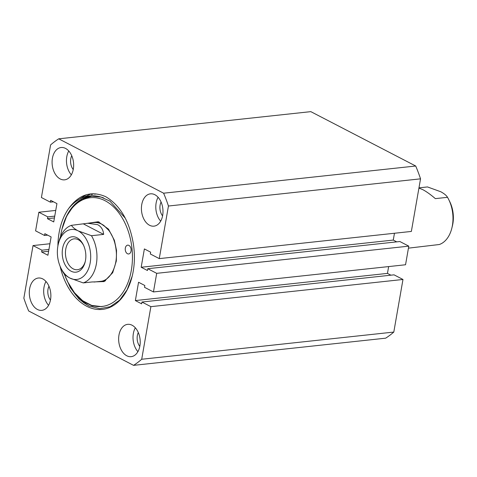 <?xml version="1.0" encoding="UTF-8"?>
<svg xmlns="http://www.w3.org/2000/svg" width="477" height="477" viewBox="0 0 477 477"><rect width="100%" height="100%" fill="white"/><g stroke="black" fill="none" stroke-linecap="round" stroke-linejoin="round"><path stroke-width="0.72" d="M103.467 197.83L100.128 196.786A56.167 36.997 -96.2 0 0 91.232 196.13A56.167 36.997 -96.2 0 0 62.099 228.638M86.48 197.287L91.626 196.095M37.421 309.46A16.26 10.709 -96.2 0 0 41.833 310.354A16.26 10.709 -96.2 0 0 50.866 296.372A16.26 10.709 -96.2 0 0 42.757 278.92A16.26 10.709 -96.2 0 0 38.345 278.025A16.26 10.709 -96.2 0 0 29.312 292.007A16.26 10.709 -96.2 0 0 37.421 309.46M60.203 178.953A16.26 10.709 -96.2 0 0 64.61 179.847A16.26 10.709 -96.2 0 0 73.643 165.865A16.26 10.709 -96.2 0 0 65.534 148.413A16.26 10.709 -96.2 0 0 61.122 147.518A16.26 10.709 -96.2 0 0 52.088 161.5A16.26 10.709 -96.2 0 0 60.203 178.953M149.54 225.263A16.26 10.709 -96.2 0 0 153.952 226.158A16.26 10.709 -96.2 0 0 162.985 212.176A16.26 10.709 -96.2 0 0 154.87 194.723A16.26 10.709 -96.2 0 0 150.464 193.829A16.26 10.709 -96.2 0 0 141.425 207.811A16.26 10.709 -96.2 0 0 149.54 225.263M126.763 355.77A16.26 10.709 -96.2 0 0 131.169 356.665A16.26 10.709 -96.2 0 0 140.208 342.683A16.26 10.709 -96.2 0 0 132.093 325.231A16.26 10.709 -96.2 0 0 127.687 324.336A16.26 10.709 -96.2 0 0 118.648 338.318A16.26 10.709 -96.2 0 0 126.763 355.77M44.534 235.477L44.844 233.676L51.117 236.926L47.921 255.255L41.648 251.999L41.964 250.198L33.026 245.566L23.85 298.161A122.678 80.804 -96.2 0 0 28.68 310.986L133.572 365.358A122.678 80.804 -96.2 0 0 141.705 359.253L150.881 306.657L141.949 302.024L141.633 303.831L135.361 300.576L138.557 282.253L144.829 285.502L144.519 287.309L153.451 291.942L156.695 273.333L147.763 268.706L147.447 270.507L141.174 267.257L144.376 248.928L150.649 252.184L150.333 253.985L159.264 258.617L168.447 206.022A122.678 80.804 -96.2 0 0 163.617 193.197L58.725 138.825A122.678 80.804 -96.2 0 0 50.592 144.93L41.416 197.526L50.347 202.159L50.663 200.352L56.936 203.607L53.734 221.93L47.461 218.681L47.778 216.874L38.846 212.241L35.596 230.85L44.534 235.477L47.676 235.143M57.902 245.971A57.645 37.969 83.8 0 1 68.551 208.687C78.866 194.455 91.244 190.448 105.697 196.673C119.942 205.241 129.07 220.469 133.095 242.34A57.645 37.969 83.8 0 1 132.183 276.231A57.645 37.969 83.8 0 1 96.104 309.299A57.645 37.969 83.8 0 1 60.084 266.226M132.201 276.165L127.138 289.742L119.596 300.206L110.193 306.699L99.693 308.697L88.966 306.001L78.914 298.835L70.387 287.768L64.121 273.726M100.128 196.786C88.001 193.728 77.471 197.699 68.551 208.687M159.264 258.617L411.359 231.434L420.541 178.839A122.678 80.804 -96.2 0 0 415.711 166.014L310.819 111.642L58.725 138.825M394.461 233.259L393.269 240.074L396.715 241.857M147.763 268.706L399.857 241.523L408.789 246.15L405.545 264.759L153.451 291.942M390.896 275.181L387.455 273.393L388.642 266.577M133.572 365.358L385.666 338.175A122.678 80.804 -96.2 0 0 393.799 332.07L402.976 279.474L394.044 274.841L141.949 302.024M38.846 212.241L55.743 210.423M33.026 245.566L49.93 243.741M150.881 306.657L402.976 279.474M141.705 359.253L393.799 332.07M156.695 273.333L408.789 246.15M168.447 206.022L420.541 178.839M163.617 193.197L415.711 166.014M71.741 155.729A10.053 6.618 -96.2 0 0 73.237 169.562M161.083 202.039A10.053 6.618 -96.2 0 0 162.574 215.872M138.306 332.547A10.053 6.618 -96.2 0 0 139.797 346.38M48.964 286.236A10.053 6.618 -96.2 0 0 50.461 300.069M135.331 327.8A16.26 10.709 -96.2 0 0 137.901 351.65M158.108 197.293A16.26 10.709 -96.2 0 0 160.677 221.143M68.766 150.982A16.26 10.709 -96.2 0 0 71.341 174.832M45.989 281.49A16.26 10.709 -96.2 0 0 48.565 305.34M141.174 267.257L393.269 240.074M135.361 300.576L387.455 273.393M41.964 250.198L48.934 249.447M41.648 251.999L48.618 251.248M47.778 216.874L54.748 216.123M47.461 218.681L54.438 217.929M50.347 202.159L53.49 201.819M75.694 201.61L86.224 194.789M84.96 196.673L91.208 193.847M91.387 194.682L93.719 193.757M94.774 194.294L95.794 193.865M127.764 245.148A4.436 2.922 83.8 0 1 131.092 249.286A4.436 2.922 83.8 0 1 128.659 253.967A4.436 2.922 83.8 0 1 128.605 253.973A4.436 2.922 83.8 0 1 125.272 249.829A4.436 2.922 83.8 0 1 127.705 245.154A4.436 2.922 83.8 0 1 127.764 245.148M64.407 274.054A54.688 36.019 -96.2 0 0 67.627 281.752A54.688 36.019 -96.2 0 0 100.981 306.55L103.306 306.288A54.688 36.019 -96.2 0 0 131.908 247.754A54.688 36.019 -96.2 0 0 90.958 197.657A54.688 36.019 -96.2 0 0 61.962 229.193A54.688 36.019 -96.2 0 0 60.549 236.675M125.302 218.198L110.002 201.181L101.023 197.043L91.846 196.196L82.122 199.136L73.53 205.921L66.679 216.045L61.962 229.193M67.627 281.752L74.46 292.711L82.622 300.707L91.667 305.417L100.981 306.55M103.306 306.288L101.422 306.622L92.258 305.936L83.225 301.524L74.967 293.623L67.919 282.336M92.621 281.961L104.165 281.567L112.691 272.713L116.328 261.014L116.531 250.479L114.391 240.295L108.523 229.157L98.28 221.739L86.742 223.397M68.098 282.706L68.3 283.117A57.645 37.969 -96.2 0 0 83.916 302.853L89.229 306.127M68.652 212.48L70.668 209.26M408.443 248.147L439.269 244.522A29.562 19.474 -96.2 0 0 451.856 228.107A29.562 19.474 -96.2 0 0 448.791 199.696A29.562 19.474 -96.2 0 0 447.509 197.317L435.346 198.629C430.57 194.527 426.366 191.527 422.747 189.631L418.925 188.069M418.967 187.855L427.481 186.936L440.814 191.766C444.224 193.632 446.46 195.481 447.509 197.317M448.791 199.696L449.799 201.741A25.126 16.552 83.8 0 1 452.405 225.889L451.856 228.107M71.115 271.204A17.81 11.734 -96.2 0 0 85.168 261.933A17.81 11.734 -96.2 0 0 83.32 244.814A17.81 11.734 -96.2 0 0 76.952 237.749A17.81 11.734 -96.2 0 0 62.582 248.541A17.81 11.734 -96.2 0 0 71.115 271.204M83.582 245.369A15.52 10.22 -96.2 0 0 78.294 239.716A15.52 10.22 -96.2 0 0 74.084 238.864A15.52 10.22 -96.2 0 0 65.456 252.208A15.52 10.22 -96.2 0 0 73.202 268.867A15.52 10.22 -96.2 0 0 77.411 269.72A15.52 10.22 -96.2 0 0 85.305 261.336M91.483 235.71A29.562 19.474 83.8 0 1 83.242 282.909L69.916 278.079A25.126 16.552 -96.2 0 0 90.189 262.851A25.126 16.552 -96.2 0 0 78.15 230.874L91.483 235.71L103.646 234.398C103.241 229.819 101.249 226.581 97.678 224.679L87.81 223.26L71.455 225.323C72.504 227.153 74.734 229.008 78.15 230.874A25.126 16.552 -96.2 0 0 58.325 243.956A25.126 16.552 -96.2 0 0 60.931 268.104A25.126 16.552 -96.2 0 0 69.916 278.079C66.494 276.213 64.264 274.358 63.22 272.528A29.562 19.474 83.8 0 1 61.932 270.149L60.931 268.104M58.325 243.956L58.874 241.744A29.562 19.474 83.8 0 1 71.455 225.323M92.413 281.925L83.242 282.909M103.646 234.398L83.618 224.011M94.446 222.55A29.562 19.474 83.8 0 0 94.082 222.58C97.397 222.228 100.683 223.218 103.944 225.543L108.828 230.421C112.942 235.972 115.398 242.763 116.197 250.795C117.867 266.446 109.931 280.858 100.42 281.364A29.562 19.474 83.8 0 1 100.057 281.394M80.13 299.979L80.44 299.95M87.81 223.26L99.174 222.032M94.148 282.038L105.512 280.816"/></g></svg>
